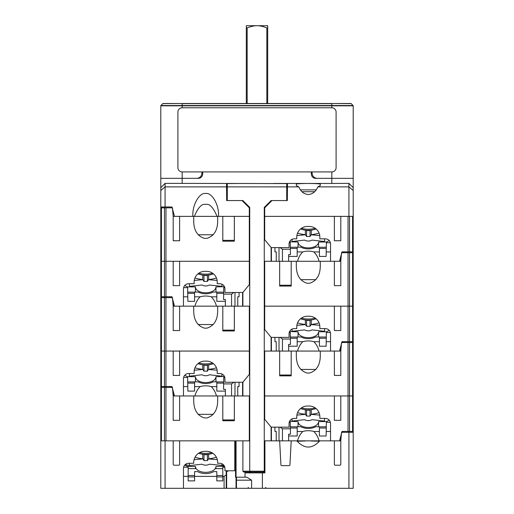 <?xml version="1.0" encoding="UTF-8"?>
<svg xmlns="http://www.w3.org/2000/svg" width="514" height="514" viewBox="0 0 514 514"><rect width="100%" height="100%" fill="white"/><g stroke="black" fill="none" stroke-linecap="round" stroke-linejoin="round"><path stroke-width="0.77" d="M201.983 171.92L201.829 173.648A5.134 5.134 0 0 1 196.721 178.332L160.805 178.332L160.805 105.826A0.43 0.43 0 0 1 160.927 105.524L353.073 105.524A0.43 0.43 0 0 1 353.195 105.826A0.43 0.43 0 0 0 353.073 105.524L351.184 103.635A0.43 0.43 0 0 0 350.882 103.513L333.959 103.513M312.017 171.92L312.171 173.648A5.134 5.134 0 0 0 317.279 178.332L353.195 178.332L353.195 105.826L331.819 105.826L331.819 103.635L182.181 103.635L182.181 107.786A4.273 4.273 0 0 0 177.902 112.065L177.902 167.641A4.273 4.273 0 0 0 182.181 171.92L331.819 171.92A4.273 4.273 0 0 0 336.098 167.641L336.098 112.065A4.273 4.273 0 0 0 331.819 107.786L182.181 107.786M180.041 103.513L163.118 103.513A0.43 0.43 0 0 0 162.816 103.635L160.927 105.524A0.43 0.43 0 0 0 160.805 105.826L331.819 105.826L331.819 107.786M182.181 103.513L162.816 103.635A0.43 0.43 0 0 1 163.118 103.513L350.882 103.513M246.322 27.968L246.309 25.7L267.691 25.7L267.691 27.917L266.83 27.917C263.059 26.407 259.782 25.668 257 25.7C254.218 25.668 250.941 26.407 247.17 27.917L247.17 103.513M266.83 103.513L266.83 27.917L267.691 27.917L267.691 103.513M246.309 103.513L246.309 27.917L247.17 27.917M202.837 171.92L202.619 174.432A4.273 4.273 0 0 1 198.359 178.332L160.805 178.332L160.805 187.636L165.078 183.395M160.805 207.836L160.805 261.273L173.199 261.273L173.199 285.643L179.617 285.643L179.617 261.273L249.303 261.273L249.303 216.381L218.514 216.381C219.285 205.176 212.141 192.409 205.696 193.463C199.252 192.409 192.107 205.176 192.872 216.381L173.199 216.381L172.453 207.836L160.805 207.836L160.805 181.172M311.163 171.92L311.381 174.432A4.273 4.273 0 0 0 315.641 178.332L353.195 178.332L353.195 216.381L264.697 216.381L264.697 207.836L271.964 200.563L287.332 200.563L287.48 183.569L287.454 186.884L298.833 186.884L296.334 185.593L296.334 184.282C295.595 183.215 321.019 183.209 320.273 184.282L320.273 185.593L317.781 186.884C316.007 191.362 312.994 193.9 308.734 194.504L307.88 194.504C303.613 193.9 300.6 191.362 298.833 186.884M160.805 190.476L165.078 186.884L226.546 186.884L226.668 200.563L242.036 200.563L249.303 207.836L249.303 216.381L234.339 216.381L234.339 241.182L222.8 241.182L222.8 216.381L217.036 216.381C213.259 207.393 209.474 203.416 205.696 204.456C201.912 203.416 198.134 207.393 194.35 216.381L179.617 216.381L179.617 240.751L173.199 240.751L173.199 216.381M353.195 187.636L348.922 183.363L348.922 186.884L317.781 186.884M353.195 181.172L353.195 190.476L348.922 186.884L348.922 216.381M273.499 183.485L287.48 183.569M349.308 183.761L348.922 183.369L331.819 183.466L331.819 171.92M273.499 183.466L331.819 183.466M240.501 183.485L165.078 183.363L165.078 206.975L171.965 206.975L174.484 216.381M350.002 184.475L350.336 184.815M163.625 184.86L164.66 183.794M218.514 216.381L218.521 215.829M192.866 215.829L192.872 216.381M160.805 206.975L165.078 206.975M226.546 186.884L226.52 183.569L226.546 186.884M240.501 183.466L226.52 183.569M320.273 185.593L320.273 184.282C321.019 183.209 295.595 183.215 296.334 184.282M316.097 189.878L300.51 189.878L316.097 189.878M302.007 191.709L314.6 191.709M160.805 296.764L160.805 261.273L165.964 261.273L165.964 296.764L160.805 296.764L160.805 351.062L165.964 351.062L165.964 297.619L172.453 297.619L173.199 306.164L183.466 306.164L183.466 288.868A5.134 5.134 0 0 1 188.593 283.734L194.151 283.734L194.151 282.025A10.691 10.691 0 0 1 204.842 271.334L206.551 271.334A10.691 10.691 0 0 1 217.236 282.025L217.236 283.734L219.806 283.734A5.134 5.134 0 0 1 224.933 288.868L224.933 292.485L242.852 292.485L249.303 284.615L249.303 261.273L165.964 261.273L165.964 207.836M282.437 261.273L291.2 261.273L291.2 286.073L279.661 286.073L279.661 261.273L282.437 261.273L282.437 249.232L280.104 247.594M297.548 261.273L319.065 261.273C318.16 257.642 316.418 254.526 313.848 251.924A11.97 6.868 0 0 0 302.765 251.924C300.195 254.526 298.454 257.642 297.548 261.273L291.2 261.273M319.065 261.273L320.273 261.273L320.273 264.614C320.537 274.649 316.977 280.862 309.589 283.253L307.025 283.253C299.636 280.862 296.07 274.649 296.334 264.614L296.334 261.273M348.036 251.866L353.195 251.866L353.195 306.164L340.801 306.164L340.801 330.534L334.383 330.534L334.383 306.164L264.697 306.164L348.036 306.164L348.036 252.727L341.547 252.727L340.801 261.273L330.534 261.273L330.534 243.977A5.134 5.134 0 0 0 325.407 238.843L319.849 238.843L319.849 237.134A10.691 10.691 0 0 0 309.158 226.443L307.449 226.443A10.691 10.691 0 0 0 296.764 237.134L296.764 238.843L294.194 238.843A5.134 5.134 0 0 0 289.067 243.977L289.067 247.594L271.148 247.594L264.697 239.723L264.697 216.381L334.383 216.381L334.383 240.751L340.801 240.751L340.801 216.381L348.036 216.381L348.036 251.866L342.035 251.866L339.516 261.273L340.384 261.273L341 258.96M271.411 247.594L271.411 261.273M234.339 240.346L222.8 240.346M198.102 234.763L213.291 234.763M276.236 261.273L276.236 251.866L274.932 251.866L274.932 247.594M352.572 251.866L352.572 216.381L349.546 216.381L349.546 251.866M194.35 216.381L217.036 216.381M326.262 248.448L319.419 248.448M297.188 248.448L290.346 248.448M330.534 251.924L326.204 251.924L326.364 242.743L330.386 242.743M326.204 251.924L326.12 256.422L319.419 256.422L319.419 251.924L313.848 251.924M217.666 219.722L217.666 216.381L217.666 219.722C217.93 229.758 214.364 235.971 206.975 238.355L204.411 238.355C197.023 235.971 193.463 229.758 193.727 219.722L193.727 216.381M353.195 251.866L353.195 216.381M289.215 242.743L290.249 242.743L290.455 254.629L288.637 254.629L288.637 256.422L297.188 256.422L297.188 247.163L300.889 247.163A10.691 6.129 180 0 0 315.724 247.163L319.419 247.163L319.419 251.924M302.765 251.924L297.188 251.924M288.637 256.422L288.637 261.273M290.365 249.232L282.437 249.232M279.018 247.594L279.018 261.273M289.555 241.792L298.043 242.004A10.261 5.885 0 0 0 308.304 247.889A10.261 5.885 0 0 0 318.564 242.004L326.692 242.004L329.223 240.546M290.326 247.253L297.188 247.253M319.419 247.253L326.281 247.253M289.922 242.004L289.922 242.743M298.043 247.163L298.043 242.004M318.564 247.163L318.564 242.004M326.692 242.004L326.692 242.743M330.11 241.927L330.11 242.743M315.172 228.3A14.964 8.584 180 0 1 301.435 228.3M316.046 228.961A13.679 7.845 180 0 1 300.561 228.961M319.053 233.093A21.376 12.259 180 0 1 311.246 234.635L311.246 230.156M296.88 235.534L305.4 234.808L305.361 230.156M305.361 234.635A21.376 12.259 180 0 1 297.555 233.093M311.246 234.635L310.013 236.504L310.013 230.542A11.115 6.374 180 0 1 306.595 230.542L306.595 236.504L310.013 236.504M319.727 235.534L311.214 234.808M324.552 238.843L324.552 241.503L312.004 240.089A6.412 5.256 180 0 1 304.603 240.089L292.061 241.503L292.061 239.312M305.4 234.808L306.595 236.504M211.235 296.816L216.812 296.816L216.812 292.055L213.111 292.055A10.691 6.129 0 0 1 198.275 292.055L194.581 292.055L194.581 296.816L200.152 296.816A11.97 6.868 180 0 1 211.235 296.816C213.805 299.418 215.546 302.534 216.452 306.164L179.617 306.164L179.617 330.534L173.199 330.534L173.199 306.164M216.452 306.164L217.666 306.164L217.666 309.505L217.666 306.164L231.563 306.164L231.563 294.124L233.896 292.485M237.764 306.164L237.764 296.764L239.068 296.764L239.068 292.485M165.964 296.764L171.965 296.764L174.484 306.164L173.616 306.164L173 303.858M315.898 279.655L300.709 279.655M242.589 292.485L242.589 306.164M279.661 285.238L291.2 285.238M340.801 261.273L340.801 285.643L334.383 285.643L334.383 261.273L320.273 261.273L320.273 264.614M353.195 341.656L353.195 306.164L348.036 306.164L348.036 341.656L353.195 341.656L353.195 395.953L340.801 395.953L340.801 420.324L334.383 420.324L334.383 395.953L264.697 395.953L348.036 395.953L348.036 342.51L341.547 342.51L340.801 351.062L330.534 351.062L330.534 333.759A5.134 5.134 0 0 0 325.407 328.626L319.849 328.626L319.849 326.917A10.691 10.691 0 0 0 309.158 316.226L307.449 316.226A10.691 10.691 0 0 0 296.764 326.917L296.764 328.626L294.194 328.626A5.134 5.134 0 0 0 289.067 333.759L289.067 337.377L271.148 337.377L264.697 329.506L264.697 261.273L279.661 261.273M348.036 252.727L353.195 252.727M216.812 293.34L223.654 293.34M187.738 293.34L194.581 293.34M225.363 306.164L225.363 299.521L223.545 299.521L223.751 287.641L224.785 287.641M234.982 292.485L234.982 306.164M223.635 294.124L231.563 294.124M183.466 296.816L187.796 296.816L187.88 301.313L194.581 301.313L194.581 296.816M225.363 301.313L216.812 301.313L216.812 296.816M183.614 287.641L187.636 287.641L187.796 296.816M194.934 306.164C195.84 302.534 197.582 299.418 200.152 296.816M215.957 292.055L215.957 286.896L224.445 286.683M215.957 286.896A10.261 5.885 180 0 1 205.696 292.781A10.261 5.885 180 0 1 195.436 286.896L187.308 286.896L187.308 287.641M184.777 285.437L187.308 286.896M194.581 292.145L187.719 292.145M223.674 292.145L216.812 292.145M224.078 286.896L224.078 287.641M195.436 292.055L195.436 286.896M183.89 286.818L183.89 287.641M212.565 273.191A14.964 8.584 180 0 1 198.828 273.191M213.438 273.853A13.679 7.845 180 0 1 197.954 273.853M216.445 277.984A21.376 12.259 180 0 1 208.639 279.526L208.639 275.048M194.273 280.426L202.786 279.7L202.754 275.048M202.754 279.526A21.376 12.259 180 0 1 194.947 277.984M208.639 279.526L207.405 281.396L207.405 275.433A11.115 6.374 180 0 1 203.987 275.433L203.987 281.396L207.405 281.396M217.12 280.426L208.6 279.7M221.939 284.203L221.939 286.394L209.397 284.987A6.412 5.256 180 0 1 201.996 284.987L189.448 286.394L189.448 283.734M202.786 279.7L203.987 281.396M224.785 377.424L223.751 377.424L223.635 383.907L231.563 383.907L231.563 395.953L222.8 395.953L222.8 420.748L234.339 420.748L234.339 395.953L249.303 395.953L249.303 440.845L165.964 440.845L165.964 387.402L172.453 387.402L173.199 395.953L183.466 395.953L183.466 378.651A5.134 5.134 0 0 1 188.593 373.517L194.151 373.517L194.151 371.808A10.691 10.691 0 0 1 204.842 361.124L206.551 361.124A10.691 10.691 0 0 1 217.236 371.808L217.236 373.517L219.806 373.517A5.134 5.134 0 0 1 224.933 378.651L224.933 382.268L242.852 382.268L249.303 374.398L249.303 351.062L165.964 351.062L173.199 351.062L173.199 375.432L179.617 375.432L179.617 351.062L249.303 351.062L249.303 306.164L231.563 306.164M282.437 351.062L291.2 351.062L291.2 375.856L279.661 375.856L279.661 351.062L282.437 351.062L282.437 339.015L280.104 337.377M297.548 351.062L319.065 351.062C318.16 347.432 316.418 344.309 313.848 341.707A11.97 6.868 0 0 0 302.765 341.707C300.195 344.309 298.454 347.432 297.548 351.062L291.2 351.062M319.065 351.062L320.273 351.062L320.273 354.397C320.537 364.432 316.977 370.645 309.589 373.036L307.025 373.036C299.636 370.645 296.07 364.432 296.334 354.397L296.334 351.062M271.411 337.377L271.411 351.062M234.339 330.129L222.8 330.129M198.102 324.546L213.291 324.546M348.036 341.656L342.035 341.656L339.516 351.062L340.384 351.062L341 348.749M276.236 351.062L276.236 341.656L274.932 341.656L274.932 337.377M326.262 338.231L319.419 338.231M297.188 338.231L290.346 338.231M330.534 341.707L326.204 341.707L326.364 332.532L330.386 332.532M326.204 341.707L326.12 346.205L319.419 346.205L319.419 341.707L313.848 341.707M217.666 309.505C217.93 319.541 214.364 325.754 206.975 328.144L204.411 328.144C197.023 325.754 193.463 319.541 193.727 309.505L193.727 306.164M222.8 306.164L222.8 330.965L234.339 330.965L234.339 306.164M165.964 297.619L160.805 297.619M289.215 332.532L290.249 332.532L290.455 344.412L288.637 344.412L288.637 346.205L297.188 346.205L297.188 336.946L300.889 336.946A10.691 6.129 180 0 0 315.724 336.946L319.419 336.946L319.419 341.707M302.765 341.707L297.188 341.707M288.637 346.205L288.637 351.062M290.365 339.015L282.437 339.015M279.018 337.377L279.018 351.062M289.555 331.575L298.043 331.787A10.261 5.885 0 0 0 308.304 337.672A10.261 5.885 0 0 0 318.564 331.787L326.692 331.787L329.223 330.329M290.326 337.036L297.188 337.036M319.419 337.036L326.281 337.036M289.922 331.787L289.922 332.532M298.043 336.946L298.043 331.787M318.564 336.946L318.564 331.787M326.692 331.787L326.692 332.532M330.11 331.71L330.11 332.532M315.172 318.082A14.964 8.584 180 0 1 301.435 318.082M316.046 318.744A13.679 7.845 180 0 1 300.561 318.744M319.053 322.876A21.376 12.259 180 0 1 311.246 324.418L311.246 319.939M296.88 325.317L305.4 324.591L305.361 319.939M305.361 324.418A21.376 12.259 180 0 1 297.555 322.876M311.246 324.418L310.013 326.287L310.013 320.325A11.115 6.374 180 0 1 306.595 320.325L306.595 326.287L310.013 326.287M319.727 325.317L311.214 324.591M324.552 328.626L324.552 331.286L312.004 329.879A6.412 5.256 180 0 1 304.603 329.879L292.061 331.286L292.061 329.095M305.4 324.591L306.595 326.287M211.235 386.599L216.812 386.599L216.812 381.838L213.111 381.838A10.691 6.129 0 0 1 198.275 381.838L194.581 381.838L194.581 386.599L200.152 386.599A11.97 6.868 180 0 1 211.235 386.599C213.805 389.201 215.546 392.323 216.452 395.953L179.617 395.953L179.617 420.324L173.199 420.324L173.199 395.953M216.452 395.953L217.666 395.953L217.666 399.288L217.666 395.953L222.8 395.953M237.764 395.953L237.764 386.547L239.068 386.547L239.068 382.268M161.428 386.547L160.805 386.547L160.805 351.062L165.964 351.062L165.964 386.547L161.428 386.547L161.428 297.619M165.964 386.547L171.965 386.547L174.484 395.953L173.616 395.953L173 393.64M315.898 369.438L300.709 369.438M242.589 382.268L242.589 395.953M279.661 375.021L291.2 375.021M340.801 351.062L340.801 375.432L334.383 375.432L334.383 351.062L320.273 351.062L320.273 354.397M319.078 441.198L320.228 440.845L304.012 440.845L334.383 440.845L334.383 464.36A0.855 0.855 0 0 0 335.237 465.215L339.94 465.215A0.855 0.855 0 0 0 340.801 464.36L340.801 440.845L330.534 440.845L330.534 423.542A5.134 5.134 0 0 0 325.407 418.409L319.849 418.409L319.849 416.7A10.691 10.691 0 0 0 309.158 406.015L307.449 406.015A10.691 10.691 0 0 0 296.764 416.7L296.764 418.409L294.194 418.409A5.134 5.134 0 0 0 289.067 423.542L289.067 427.16L271.148 427.16L264.697 419.289L264.697 351.062L279.661 351.062M160.805 386.547L160.805 488.3L183.466 488.3L183.466 468.421A5.134 5.134 0 0 1 188.593 463.287L193.727 463.287L193.727 462.433A11.115 11.115 0 0 1 204.842 451.318L206.551 451.318A11.115 11.115 0 0 1 217.666 462.433L217.666 463.287L219.806 463.287A5.134 5.134 0 0 1 224.933 468.421L224.933 470.773L234.769 470.773L234.769 440.845L180.041 440.845A0.43 0.43 0 0 0 179.617 441.269L179.617 464.36A0.855 0.855 0 0 1 178.763 465.215L174.06 465.215A0.855 0.855 0 0 1 173.199 464.36L173.199 440.845L165.078 440.845L165.078 488.3M348.036 342.51L353.195 342.51M216.812 383.123L223.654 383.123M187.738 383.123L194.581 383.123M223.635 383.907L223.545 389.304L225.363 389.304L225.363 395.953M234.982 382.268L234.982 395.953M231.563 383.907L233.896 382.268M183.466 386.599L187.796 386.599L187.88 391.103L194.581 391.103L194.581 386.599M225.363 391.103L216.812 391.103L216.812 386.599M183.614 377.424L187.636 377.424L187.796 386.599M194.934 395.953C195.84 392.323 197.582 389.201 200.152 386.599M215.957 381.838L215.957 376.678L224.445 376.466M215.957 376.678A10.261 5.885 180 0 1 205.696 382.564A10.261 5.885 180 0 1 195.436 376.678L187.308 376.678L187.308 377.424M184.777 375.22L187.308 376.678M194.581 381.928L187.719 381.928M223.674 381.928L216.812 381.928M224.078 376.678L224.078 377.424M195.436 381.838L195.436 376.678M183.89 376.601L183.89 377.424M212.565 362.974A14.964 8.584 180 0 1 198.828 362.974M213.438 363.636A13.679 7.845 180 0 1 197.954 363.636M216.445 367.767A21.376 12.259 180 0 1 208.639 369.309L208.639 364.831M194.273 370.209L202.786 369.482L202.754 364.831M202.754 369.309A21.376 12.259 180 0 1 194.947 367.767M208.639 369.309L207.405 371.179L207.405 365.216A11.115 6.374 180 0 1 203.987 365.216L203.987 371.179L207.405 371.179M217.12 370.209L208.6 369.482M221.939 373.986L221.939 376.177L209.397 374.77A6.412 5.256 180 0 1 201.996 374.77L189.448 376.177L189.448 373.517M202.786 369.482L203.987 371.179M161.428 387.402L161.428 440.845L164.454 440.845L164.454 387.402L160.805 387.402M279.018 427.16L279.018 440.845L277.091 440.845M245.03 477.185L245.03 472.906L264.909 472.906L264.909 440.845L296.379 440.845L288.637 440.845L288.637 435.994L297.188 435.994L297.188 426.729L300.889 426.729A10.691 6.129 180 0 0 315.724 426.729L319.419 426.729L319.419 431.49L313.848 431.49A11.97 6.868 0 0 0 302.765 431.49L297.188 431.49M271.411 427.16L271.411 440.845M234.339 419.912L222.8 419.912M234.339 395.953L231.563 395.953M198.102 414.329L213.291 414.329M348.036 431.439L353.195 431.439L353.195 395.953L348.036 395.953L348.036 431.439L342.035 431.439L339.516 440.845L340.384 440.845L341 438.532M276.236 440.845L276.236 431.439L274.932 431.439L274.932 427.16M326.262 428.014L319.419 428.014M297.188 428.014L290.346 428.014M330.534 431.49L326.204 431.49L326.364 422.315L330.386 422.315M326.204 431.49L326.12 435.994L319.419 435.994L319.419 431.49M217.666 399.288C217.93 409.324 214.364 415.537 206.975 417.927L204.411 417.927C197.023 415.537 193.463 409.324 193.727 399.288L193.727 395.953M165.964 387.402L164.454 387.402M353.195 431.439L353.195 488.3L348.922 488.3L348.922 432.293L353.195 432.293M289.215 422.315L290.249 422.315L290.455 434.195L288.637 434.195L288.637 435.994M302.765 431.49C300.195 434.099 298.454 437.215 297.548 440.845M319.065 440.845C318.16 437.215 316.418 434.099 313.848 431.49M290.365 428.798L282.437 428.798L280.104 427.16M282.437 428.798L282.437 440.845M289.555 421.358L298.043 421.57A10.261 5.885 0 0 0 308.304 427.455A10.261 5.885 0 0 0 318.564 421.57L326.692 421.57L329.223 420.118M290.326 426.826L297.188 426.826M319.419 426.826L326.281 426.826M289.922 421.57L289.922 422.315M298.043 426.729L298.043 421.57M318.564 426.729L318.564 421.57M326.692 421.57L326.692 422.315M330.11 421.493L330.11 422.315M315.172 407.865A14.964 8.584 180 0 1 301.435 407.865M316.046 408.527A13.679 7.845 180 0 1 300.561 408.527M319.053 412.658A21.376 12.259 180 0 1 311.246 414.2L311.246 409.722M296.88 415.1L305.4 414.374L305.361 409.722M305.361 414.2A21.376 12.259 180 0 1 297.555 412.658M311.246 414.2L310.013 416.07L310.013 410.108A11.115 6.374 180 0 1 306.595 410.108L306.595 416.07L310.013 416.07M319.727 415.1L311.214 414.374M324.552 418.409L324.552 421.069L312.004 419.662A6.412 5.256 180 0 1 304.603 419.662L292.061 421.069L292.061 418.878M305.4 414.374L306.595 416.07M262.391 472.906L262.391 488.3L348.922 488.3M236.479 488.3L251.609 488.3L251.609 480.179L236.479 480.179L236.479 488.3L183.466 488.3M262.391 488.3L251.609 488.3M291.811 440.845A0.642 0.642 0 0 0 291.175 441.449L289.947 464.829A0.855 0.855 0 0 1 289.093 465.639L281.768 465.639A0.855 0.855 0 0 1 280.914 464.829L279.7 441.654A0.855 0.855 0 0 0 278.851 440.845M311.253 441.012L319.425 441.211C312.011 448.998 304.596 448.998 297.182 441.211L296.379 440.845L312.596 440.845M340.801 440.845L341.547 432.293L348.922 432.293M160.805 440.845L165.078 440.845M328.787 440.845L328.401 440.845M227.927 470.773L227.927 471.254L226.642 471.254L226.642 488.3M226.218 471.556L226.642 471.254M188.169 468.633L196.155 468.633M215.231 468.633L222.8 468.633M224.785 467.194L222.8 467.194L222.8 480.886L216.812 480.886L216.812 476.369L194.581 476.369L194.581 480.886L188.169 480.886L188.169 467.194L183.614 467.194M236.479 480.179L236.479 477.185L235.566 477.185L235.566 440.845M236.479 477.185L246.893 477.185L251.609 480.179M249.091 472.051L249.091 472.906M226.218 470.773L226.218 488.3M222.8 476.369L224.078 476.369L226.218 474.872M183.466 476.369L188.169 476.369M194.581 476.369L194.581 471.608L197.672 471.608A11.115 6.374 180 0 0 213.715 471.608L216.812 471.608L216.812 476.369M188.169 475.514L194.581 475.514M216.812 475.514L222.8 475.514M305.355 441.012L297.182 441.211M300.536 441.096L300.889 441.083M303.613 441.031L304.005 441.025M312.75 441.025L313.077 441.031M215.957 468.633L215.957 466.461L224.451 466.249M215.957 466.461A10.261 5.885 180 0 1 205.696 472.347A10.261 5.885 180 0 1 195.436 466.461L187.308 466.461L187.308 467.194M184.77 465.003L187.308 466.461M224.078 466.461L224.078 467.194M195.436 468.633L195.436 466.461M183.89 466.371L183.89 467.194M211.774 452.622A14.964 8.584 180 0 1 199.618 452.622M212.86 453.284A13.679 7.845 180 0 1 198.526 453.284M216.368 457.222A21.376 12.259 180 0 1 208.639 458.745L208.639 454.26M194.074 459.67L202.786 458.912L202.754 454.26M202.754 458.745A21.376 12.259 180 0 1 195.024 457.222M208.639 458.745L207.405 460.615L207.405 454.652A11.115 6.374 180 0 1 203.987 454.652L203.987 460.615L207.405 460.615M217.319 459.67L208.6 458.912M224.098 465.607L209.397 464.2A6.412 5.256 180 0 1 201.996 464.2L189.448 465.607L185.162 464.605M202.786 458.912L203.987 460.615M242.891 440.845L242.891 471.197L243.745 472.051L250.588 472.051L249.733 471.197L249.733 207.405L242.891 200.563L227.284 200.563L227.284 186.884L286.716 186.884L286.716 200.563L271.109 200.563L271.109 201.417M242.891 471.197L264.267 471.197L263.412 472.051L264.909 472.051M264.909 471.197L264.267 471.197L264.267 207.405L271.109 200.563M250.588 472.051L263.412 472.051M242.891 200.563L242.891 201.417M242.891 292.44L242.891 306.164M242.891 382.223L242.891 395.953M271.109 247.549L271.109 261.273M271.109 337.332L271.109 351.062M271.109 427.115L271.109 440.845M227.284 186.884L227.284 183.588L241.606 183.466L286.716 183.588L286.716 186.884M182.181 183.466L182.181 171.92M331.819 103.513L351.184 103.635M164.454 296.764L164.454 207.836M161.428 207.836L161.428 296.764M342.671 252.727L342.902 251.866M171.329 297.619L171.098 296.764M352.572 252.727L352.572 341.656M349.546 341.656L349.546 252.727M164.454 386.547L164.454 297.619M342.671 342.51L342.902 341.656M171.329 387.402L171.098 386.547M352.572 342.51L352.572 431.439M349.546 431.439L349.546 342.51M342.671 432.293L342.902 431.439M236.061 440.845L236.048 488.3M224.078 476.369L224.078 488.3M188.169 476.915L194.581 476.915M222.8 476.915L216.812 476.915M221.939 465.607L221.939 463.756M189.448 465.607L189.448 463.287M218.482 488.3L220.191 488.3M171.104 488.3L169.395 488.3M177.009 488.3L178.718 488.3M342.896 488.3L344.605 488.3M271.469 488.3L270.627 488.3M244.214 488.3L242.505 488.3M265.552 487.445L266.406 488.3M248.448 487.445L247.594 488.3M303.491 440.845L296.379 440.845M263.843 472.051L263.843 472.906M250.157 472.051L250.157 472.906"/></g></svg>
